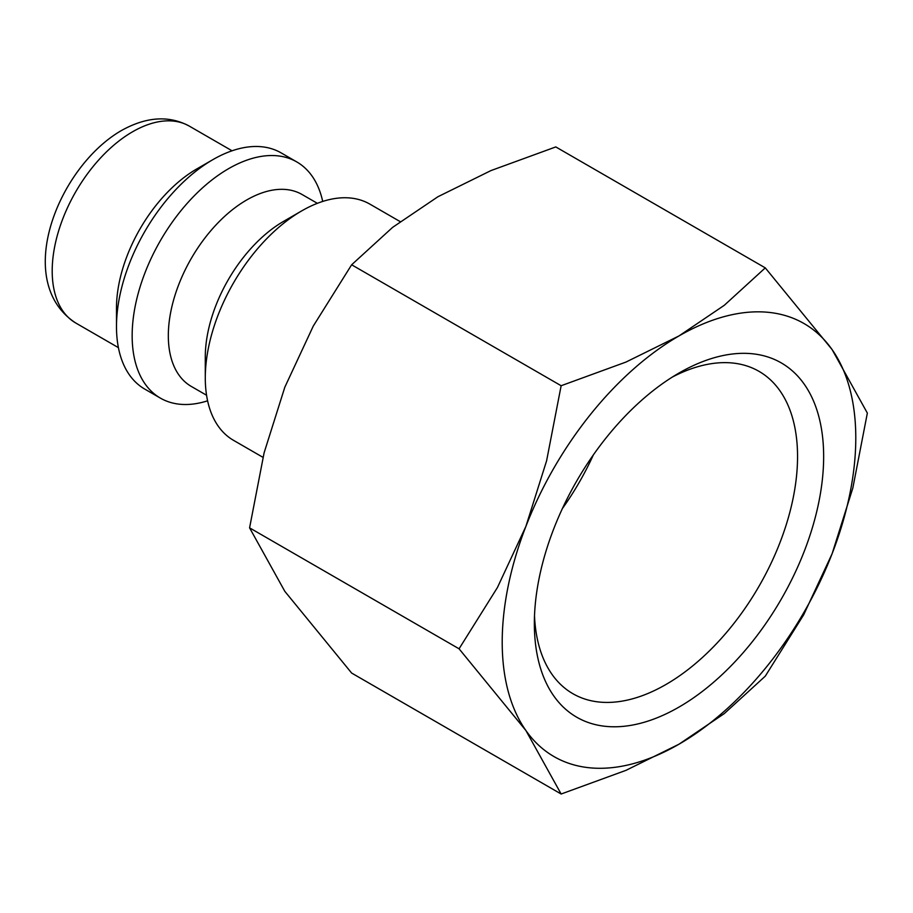 <?xml version="1.0" encoding="UTF-8"?>
<svg xmlns="http://www.w3.org/2000/svg" width="913" height="913" viewBox="0 0 913 913"><rect width="100%" height="100%" fill="white"/><g stroke="black" fill="none" stroke-linecap="round" stroke-linejoin="round"><path stroke-width="1.37" d="M400.145 221.597L369.902 204.135A136.379 78.735 120 0 0 301.712 210.892L283.635 221.334A110.804 63.978 120 0 0 205.288 357.04L205.288 377.914A136.379 78.735 120 0 0 233.534 440.34L262.99 457.345M317.37 203.325L302.066 194.503A110.804 63.978 120 0 0 216.689 224.187A110.804 63.978 120 0 0 168.323 335.699A110.804 63.978 120 0 0 191.274 386.416L206.566 395.249M322.711 201.442A136.379 78.735 120 0 0 296.771 161.921A136.379 78.735 120 0 0 191.684 198.452A136.379 78.735 120 0 0 132.157 335.699A136.379 78.735 120 0 0 160.403 398.125A136.379 78.735 120 0 0 207.593 400.818M296.771 161.921L281.101 152.87A136.379 78.735 120 0 0 212.912 159.627L196.843 168.905A113.646 65.61 120 0 0 116.487 308.092L116.487 326.649A136.379 78.735 120 0 0 144.733 389.075L160.403 398.125M459.068 648.801L525.899 730.526L561.141 794.013L625.953 770.355L678.998 744.198A250.014 144.345 120 0 0 832.108 553.735A250.014 144.345 120 0 0 855.789 437.989A250.014 144.345 120 0 0 832.108 349.599A250.014 144.345 120 0 0 678.998 335.927L625.953 362.073L561.141 385.731L546.602 460.791L525.899 526.39A250.014 144.345 120 0 0 502.207 642.136A250.014 144.345 120 0 0 525.899 730.526A250.014 144.345 120 0 0 678.998 744.198L724.294 713.578L765.277 676.156L803.645 614.871L832.108 553.735L852.81 488.135L867.35 413.087L832.108 349.599L765.277 267.874L724.294 305.296L678.998 335.927A250.014 144.345 120 0 0 525.899 526.39L497.437 587.515L459.068 648.801L249.58 527.851L264.108 452.802L284.822 387.203L313.273 326.078L351.642 264.781L392.624 227.36L437.92 196.74L490.966 170.583L555.789 146.925L765.277 267.874M561.141 794.013L351.642 673.064L284.822 591.339L249.58 527.851M672.322 377.069A186.104 107.449 -60 0 1 759.011 371.351A186.104 107.449 -60 0 1 797.551 456.557A186.104 107.449 -60 0 1 716.317 643.848A186.104 107.449 -60 0 1 572.896 693.709A186.104 107.449 -60 0 1 534.504 615.773M534.356 623.579A204.558 118.108 -60 0 1 678.998 373.04A204.558 118.108 -60 0 1 823.652 456.557A204.558 118.108 -60 0 1 678.998 707.084A204.558 118.108 -60 0 1 534.356 623.579M593.37 454.879A186.104 107.449 -60 0 1 562.419 508.495M351.642 264.781L561.141 385.731M212.912 159.627A136.379 78.735 120 0 0 116.487 326.649M301.712 210.892A136.379 78.735 120 0 0 205.288 377.914M75.733 322.997C12.383 281.615 57.861 167.364 121.201 130.662C146.263 116.647 168.985 115.152 189.379 126.154A113.646 65.61 120 0 0 132.556 131.792A113.646 65.61 120 0 0 52.201 270.967A113.646 65.61 120 0 0 75.733 322.997L118.405 347.636M189.379 126.154L232.05 150.793"/></g></svg>
